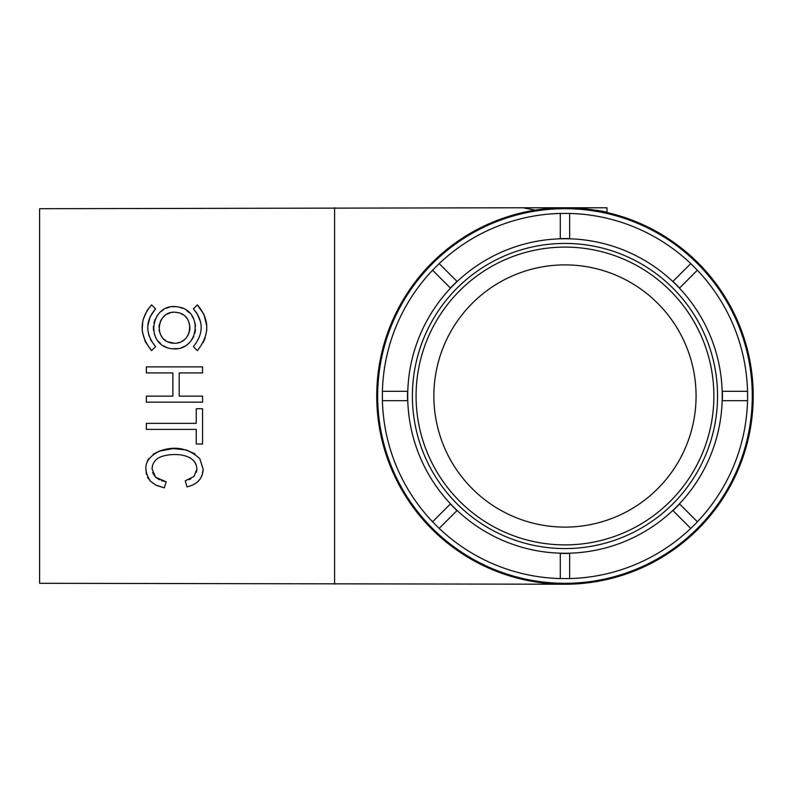 <?xml version="1.0" encoding="UTF-8"?>
<svg xmlns="http://www.w3.org/2000/svg" width="792" height="792" viewBox="0 0 792 792"><rect width="100%" height="100%" fill="white"/><g stroke="black" fill="none" stroke-linecap="round" stroke-linejoin="round"><path stroke-width="1.19" d="M535.263 210.127L522.958 207.771L606.989 207.771L606.989 212.523L600.93 211.236M522.958 207.771L39.6 208.692L39.6 583.308L564.973 584.229M172.755 312.355L172.012 312.454M170.221 312.85L167.033 314.157M165.409 315.186L162.895 317.453M161.578 319.156L160.152 321.809M159.38 324.225L159.004 326.769M159.093 329.749L159.578 332.056M160.746 334.976L161.954 336.907M163.994 339.184L165.756 340.58M168.27 341.966L174.567 343.263M177.052 343.045L179.675 342.362M181.843 341.392L184.338 339.709M185.912 338.214L187.971 335.372M188.773 333.719L189.872 329.482M189.951 328.423L189.486 323.928M186.724 318.265L185.912 317.315M182.853 314.721L181.19 313.79M178.19 312.711L175.913 312.325M172.963 343.183C152.044 341.401 156.598 308.504 177.23 312.503C196.04 315.087 192.585 345.282 172.963 343.183M197.347 304.88L193.377 308.85C203.772 321.057 203.772 333.66 193.377 346.668L197.347 350.638C209.92 334.739 209.92 319.493 197.347 304.88L204.009 314.553L206.771 325.957L206.702 330.551M172.24 348.757C143.748 345.985 150.361 301.396 178.329 306.999C203.89 310.494 199.089 351.816 172.24 348.757L178.032 348.579M146.371 366.904L146.371 372.943L172.874 372.943L172.874 396.139L146.371 396.139L146.371 402.178L202.564 402.178L202.564 396.139L179.2 396.139L179.2 372.943L202.564 372.943L202.564 366.904L146.371 366.904M146.371 423.344L146.371 429.393L196.248 429.393L196.248 444.005L202.564 444.005L202.564 408.731L196.248 408.731L196.248 423.344L146.371 423.344L196.248 423.344M166.181 481.813L155.559 477.19L152.054 468.874C152.47 462.508 155.955 458.291 162.508 456.232C174.577 452.668 196.149 453.677 196.881 469.121L194.08 476.398L185.279 480.803L186.981 486.862C197.069 484.555 202.475 478.734 203.197 469.408L199.802 458.697C188.714 448.341 175.586 445.688 160.41 450.757C145.223 457.806 141.907 467.963 150.47 481.209L155.767 485.031L164.29 487.862L166.181 481.813L161.33 480.576M150.539 339.689L155.559 346.668L151.589 350.638L155.559 346.668C145.164 333.64 145.164 321.037 155.559 308.85L151.589 304.88C139.016 319.562 139.016 334.808 151.589 350.638L145.302 341.768L142.342 331.65M205.217 337.828L203.277 342.49M197.347 350.638L193.377 346.668M200.554 321.879L196.881 313.177L193.377 308.85M181.437 347.698L184.556 346.322M187.457 344.411L189.951 342.124M192.08 339.422L193.733 336.422M194.891 333.145L195.495 329.71M195.525 326.155L194.941 322.582M193.743 319.117L191.872 315.79M189.456 312.889L186.387 310.325M183.011 308.454L179.418 307.227M175.854 306.692L172.537 306.732M169.349 307.276L166.439 308.227M163.647 309.623L161.103 311.414M158.766 313.632L156.727 316.305M155.093 319.344L153.925 322.859M153.381 326.552L153.529 330.482M154.381 334.273L155.925 337.867M158.054 341.045L160.637 343.728M163.607 345.876L166.815 347.44M179.2 372.943L202.564 372.943M146.371 372.943L172.874 372.943M159.301 479.734L155.559 477.19L152.648 472.725M147.51 477.21L150.47 481.209L155.4 484.833M156.766 485.506L164.29 487.862M194.931 453.865L186.288 449.955L173.082 448.579L159.133 451.192L153.113 454.271M148.767 458.538L147.312 461.132M145.807 467.26L146.371 474.279M201.98 475.784L203.197 469.408L199.802 458.697M193.505 484.536L195.624 483.298M198.436 481.021L200.564 478.447M190.961 478.705L188.852 479.685M196.881 469.121L196.446 472.21M189.308 457.4L190.733 458.192M195.367 462.964L196.188 464.845M152.054 468.874L152.569 465.27M156.46 459.409L157.915 458.32M142.164 329.551L142.827 320.988M143.253 319.235L147.183 310.375L151.589 304.88M155.559 308.85L150.094 316.77L147.787 325.997M147.837 330.076L148.975 335.818M747.539 400.683A182.625 182.625 0 0 1 697.376 521.779L679.566 503.969A157.45 157.45 0 0 1 672.943 510.592L690.753 528.403A182.625 182.625 0 0 1 569.656 578.566L560.291 578.566A182.625 182.625 0 0 1 439.194 528.403L432.571 521.779A182.625 182.625 0 0 1 382.407 400.683L382.407 391.317A182.625 182.625 0 0 1 432.571 270.22L439.194 263.597A182.625 182.625 0 0 1 560.291 213.434L569.656 213.434A182.625 182.625 0 0 1 690.753 263.597L697.376 270.22A182.625 182.625 0 0 1 747.539 391.317L747.598 400.683L722.353 400.683A157.45 157.45 0 0 0 722.353 391.317L747.598 391.317M564.973 207.771C590.486 209.335 604.494 210.919 606.989 212.523C604.504 210.919 590.505 209.335 564.973 207.771A188.229 188.229 0 0 1 727.987 490.119A188.229 188.229 0 0 1 401.96 490.119A188.229 188.229 0 0 1 564.973 207.771M593.337 209.92L587.397 209.108M578.972 208.296L574.388 208.009M433.868 396A131.106 131.106 0 0 0 630.521 509.543A131.106 131.106 0 0 0 630.521 282.457A131.106 131.106 0 0 0 433.868 396M416.077 396A148.896 148.896 0 0 0 639.421 524.947A148.896 148.896 0 0 0 639.421 267.053A148.896 148.896 0 0 0 416.077 396M439.144 263.558L457.004 281.407A157.45 157.45 0 0 0 450.381 288.031L432.531 270.171M569.656 213.375L569.656 238.62A157.45 157.45 0 0 0 560.291 238.62L560.291 213.375M697.415 270.171L679.566 288.031A157.45 157.45 0 0 0 672.943 281.407L690.802 263.558M697.415 521.829L690.802 528.442M560.291 578.625L560.291 553.38A157.45 157.45 0 0 0 569.656 553.38L569.656 578.625M432.531 521.829L450.381 503.969A157.45 157.45 0 0 0 457.004 510.592L439.144 528.442M382.348 391.317L407.593 391.317A157.45 157.45 0 0 0 407.593 400.683L382.348 400.683M407.712 396A157.261 157.261 0 0 0 643.599 532.194A157.261 157.261 0 0 0 643.599 259.806A157.261 157.261 0 0 0 407.712 396M564.973 583.308A187.308 187.308 0 0 0 752.281 396A187.308 187.308 0 0 0 564.973 208.692A187.308 187.308 0 0 0 377.665 396A187.308 187.308 0 0 0 564.973 583.308M334.6 207.771L334.6 584.229M412.394 396A152.579 152.579 0 0 0 641.263 528.135A152.579 152.579 0 0 0 641.263 263.865A152.579 152.579 0 0 0 412.394 396"/></g></svg>
